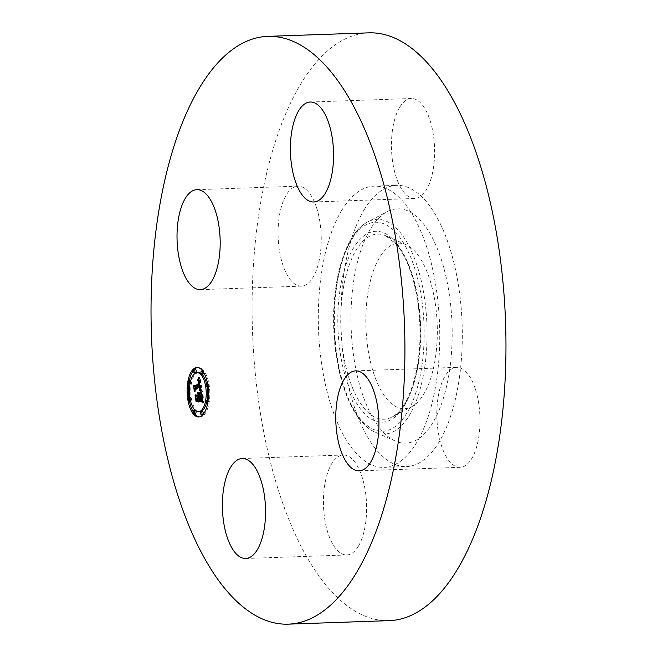 <?xml version="1.0" encoding="UTF-8"?>
<svg xmlns="http://www.w3.org/2000/svg" width="657" height="657" viewBox="0 0 657 657"><rect width="100%" height="100%" fill="white"/><g stroke="black" fill="none" stroke-linecap="round" stroke-linejoin="round"><path stroke-width="0.49" stroke-dasharray="3.29 2.46" d="M365.998 328.426A82.823 35.659 88 0 1 405.985 244.659A82.823 35.659 88 0 1 437.168 323.499A82.823 35.659 88 0 1 411.611 406.765A82.823 35.659 88 0 1 365.998 328.426M451.959 322.48A117.225 50.466 88 0 1 395.358 441.052A117.225 50.466 88 0 1 351.208 329.444A117.225 50.466 88 0 1 387.392 211.587A117.225 50.466 88 0 1 451.959 322.48M364.06 209.953A140.688 60.567 88 0 1 396.705 185.364A140.688 60.567 88 0 1 458.126 283.372A140.688 60.567 88 0 1 439.106 441.972A140.688 60.567 88 0 1 406.461 466.56A140.688 60.567 88 0 1 345.04 368.552A140.688 60.567 88 0 1 364.06 209.953M341.5 210.733A140.688 60.567 88 0 1 374.145 186.145A140.688 60.567 88 0 1 435.575 284.153A140.688 60.567 88 0 1 416.546 442.761A140.688 60.567 88 0 1 383.91 467.349A140.688 60.567 88 0 1 322.48 369.341A140.688 60.567 88 0 1 341.5 210.733M389.231 620.643A294.073 126.604 88 0 1 260.829 415.782A294.073 126.604 88 0 1 300.594 84.244A294.073 126.604 88 0 1 368.823 32.85M316.625 207.899A50.014 21.533 88 0 1 319.433 259.121A50.014 21.533 88 0 1 301.391 286.123A50.014 21.533 88 0 1 282.682 264.393A50.014 21.533 88 0 1 279.874 213.164A50.014 21.533 88 0 1 297.917 186.161A50.014 21.533 88 0 1 316.625 207.899M399.694 107.255A50.014 21.533 88 0 1 411.29 98.517A50.014 21.533 88 0 1 433.127 133.355A50.014 21.533 88 0 1 426.368 189.742A50.014 21.533 88 0 1 414.764 198.48A50.014 21.533 88 0 1 392.927 163.642A50.014 21.533 88 0 1 399.694 107.255M475.372 389.1A50.014 21.533 88 0 1 478.181 440.33A50.014 21.533 88 0 1 460.138 467.332A50.014 21.533 88 0 1 441.43 445.594A50.014 21.533 88 0 1 438.621 394.364A50.014 21.533 88 0 1 456.664 367.362A50.014 21.533 88 0 1 475.372 389.1M358.361 546.238A50.014 21.533 88 0 1 346.756 554.976A50.014 21.533 88 0 1 324.919 520.139A50.014 21.533 88 0 1 331.686 463.752A50.014 21.533 88 0 1 343.291 455.014A50.014 21.533 88 0 1 365.128 489.851A50.014 21.533 88 0 1 358.361 546.238M199.334 416.899A24.752 10.66 -92 0 0 200.015 416.924A24.752 10.66 -92 0 0 203.128 415.709A24.752 10.66 -92 0 0 209.558 388.115A24.752 10.66 -92 0 0 198.299 367.444A24.752 10.66 -92 0 0 197.626 367.518M189.388 380.69A24.752 10.66 -92 0 0 188.904 383.663M188.904 397.584A24.752 10.66 -92 0 0 189.364 400.573M193.404 412.12A24.752 10.66 -92 0 0 194.3 413.442M198.48 372.691A19.505 8.393 -92 0 0 196.032 373.644A19.505 8.393 -92 0 0 190.957 395.383A19.505 8.393 -92 0 0 199.835 411.676M206.298 403.554A19.505 8.393 -92 0 0 206.947 400.737M207.086 386.858A19.505 8.393 -92 0 0 206.528 383.893M201.683 374.005A19.505 8.393 -92 0 0 201.141 373.578M208.055 386.825L208.08 386.825A1.503 0.649 -92 0 0 208.08 386.825A1.503 0.649 -92 0 0 208.269 386.751A1.503 0.649 -92 0 0 208.655 385.084A1.503 0.649 -92 0 0 207.973 383.828A1.503 0.649 -92 0 0 207.784 383.902A1.503 0.649 -92 0 0 207.382 385.347A1.503 0.649 -92 0 0 207.883 386.768M201.116 411.832L202.463 411.791A1.503 0.649 -92 0 0 202.06 413.237A1.503 0.649 -92 0 0 202.561 414.649M207.694 400.778A1.503 0.649 -92 0 0 207.308 402.454A1.503 0.649 -92 0 0 207.99 403.702A1.503 0.649 -92 0 0 208.179 403.628A1.503 0.649 -92 0 0 208.581 402.158A1.503 0.649 -92 0 0 208.055 400.754M190.431 400.515A1.503 0.649 -92 0 0 190.53 400.466A1.503 0.649 -92 0 0 190.916 398.791A1.503 0.649 -92 0 0 190.234 397.542A1.503 0.649 -92 0 0 190.045 397.616A1.503 0.649 -92 0 0 189.643 399.062A1.503 0.649 -92 0 0 190.144 400.474M195.154 410.477A1.503 0.649 -92 0 0 194.751 411.923A1.503 0.649 -92 0 0 195.252 413.343M195.819 410.83A1.503 0.649 -92 0 0 195.343 410.403A1.503 0.649 -92 0 0 195.285 410.411L195.343 410.403M194.012 369.776L195.367 369.727A1.503 0.649 -92 0 0 194.965 371.172A1.503 0.649 -92 0 0 195.466 372.593M203.555 372.297A1.503 0.649 -92 0 0 202.865 370.967A1.503 0.649 -92 0 0 202.701 371.024A1.503 0.649 -92 0 0 202.274 372.486A1.503 0.649 -92 0 0 202.775 373.907M190.136 380.732A1.503 0.649 -92 0 0 189.742 382.407A1.503 0.649 -92 0 0 190.431 383.663A1.503 0.649 -92 0 0 190.62 383.589A1.503 0.649 -92 0 0 191.023 382.308A1.503 0.649 -92 0 0 190.661 380.855M200.935 390.89L202.282 390.841L201.313 393.157M201.239 392.689L201.962 392.664M200.13 394.077L199.17 392.516L199.728 394.093M199.564 394.512L199.022 393.149L199.432 394.52M197.585 396.048L196.739 394.808L196.952 396.072M197.215 397.657L197.585 399.858L197.929 398.101L200.114 396.417L200.369 399.505M200.303 399.883L200.081 401.049L201.896 399.645L200.886 398.569L200.623 397.017L202.299 395.719L202.652 399.99L202.372 395.374L200.582 396.762L200.475 396.13L202.504 394.561L203.046 398.356L202.578 400.639M202.701 400.86L204.089 401.509L202.282 390.841M198.71 393.83L200.065 393.781M198.636 393.568L199.991 393.527M198.562 393.338L199.909 393.288M198.283 392.829L199.629 392.779M198.176 392.714L199.531 392.664M198.061 392.631L199.416 392.59M197.946 392.582L199.293 392.533M197.814 392.566L199.17 392.516M198.118 392.672L199.112 392.64M198.225 392.771L199.202 392.738M198.315 392.87L199.285 392.837M198.521 393.247L199.49 393.215M198.578 393.395L199.547 393.362M198.628 393.551L199.605 393.518M198.677 393.715L199.646 393.683M198.726 393.888L199.687 393.855M198.767 394.077L199.72 394.044M198.094 394.028L199.441 393.978M198.044 393.872L199.4 393.822M197.987 393.724L199.342 393.683M197.929 393.592L199.285 393.551M197.872 393.477L199.227 393.428M197.806 393.371L199.161 393.321M197.741 393.272L199.096 393.231M197.667 393.19L199.022 393.149M197.856 393.453L198.964 393.412M197.905 393.535L199.03 393.494M197.946 393.625L199.096 393.592M197.987 393.732L199.153 393.691M198.028 393.839L199.211 393.798M198.069 393.954L199.26 393.913M198.102 394.077L199.301 394.036M198.2 394.496L199.416 394.455M195.384 394.857L196.739 394.808M196.238 399.899L197.585 399.858M196.574 398.15L197.929 398.101M199.17 396.45L200.114 396.417M199.703 398.799L200.508 398.766M198.726 401.099L200.081 401.049M200.549 399.694L201.896 399.645M199.539 398.618L200.886 398.569M199.276 397.066L200.623 397.017M201.083 395.769L202.299 395.719M201.132 396.015L202.348 395.974M201.214 396.467L202.438 396.417M201.247 396.664L202.479 396.623M201.28 396.844L202.512 396.803M201.354 397.321L202.586 397.28M201.387 397.534L202.619 397.493M201.42 397.74L202.643 397.699M201.436 397.937L202.668 397.896M201.453 398.117L202.693 398.076M201.469 398.29L202.709 398.249M201.477 398.446L202.726 398.405M201.485 398.733L202.742 398.684M201.485 398.988L202.75 398.947M201.469 399.251L202.742 399.201M201.444 399.513L202.726 399.464M201.387 399.776L202.693 399.727M201.297 400.039L202.652 399.99M201.37 399.85L202.717 399.809M201.42 399.637L202.775 399.596M201.461 399.407L202.808 399.357M201.477 399.144L202.832 399.095M201.494 398.856L202.841 398.807M201.485 398.544L202.841 398.503M201.461 398.216L202.816 398.167M201.428 397.855L202.783 397.805M201.379 397.469L202.734 397.428M201.124 395.974L202.479 395.925M201.017 395.424L202.372 395.374M199.621 396.795L200.582 396.762M199.128 396.179L200.475 396.13M201.559 394.594L202.504 394.561M201.625 394.98L202.57 394.947M201.789 395.982L202.734 395.949M201.888 396.565L202.832 396.532M201.945 396.869L202.882 396.836M201.995 397.165L202.931 397.132M202.036 397.436L202.964 397.403M202.085 397.699L202.997 397.666M202.126 397.937L203.021 397.912M202.159 398.167L203.038 398.142M202.2 398.38L203.046 398.356M202.233 398.577L203.046 398.553M202.257 398.758L203.046 398.733M202.29 398.93L203.038 398.898M202.315 399.086L203.021 399.062M202.348 399.259L202.997 399.234M202.372 399.431L202.964 399.407M202.405 399.612L202.923 399.596M202.438 399.801L202.873 399.785M202.643 401.033L203.325 401.016M202.652 401.09L203.424 401.057M202.668 401.156L203.539 401.123M202.676 401.197L203.604 401.164M202.676 401.246L203.678 401.213M202.693 401.296L203.752 401.263M202.734 401.558L204.089 401.509M200.746 389.42L202.052 389.864L200.771 389.913L202.126 389.897L200.007 377.611L199.022 379.787M198.652 377.66L200.007 377.611M198.956 379.992L199.794 380.198L200.295 381.676L200.254 382.998L199.728 380.929L198.857 380.781L199.843 381.594L200.155 383.203L199.671 383.573M195.843 386.538L195.096 385.487L195.277 386.554M195.54 388.106L195.885 390.184L196.156 388.607L200.878 385.101L201.157 387.696L200.64 389.158M198.701 377.947L199.884 377.906M198.751 378.227L199.769 378.186M198.792 378.489L199.654 378.457M198.841 378.744L199.547 378.719M198.882 378.982L199.432 378.966M198.915 379.212L199.326 379.196M197.56 380.189L198.915 380.14M197.667 380.124L199.022 380.075M197.773 380.075L199.12 380.033M197.872 380.042L199.219 380.001M199.055 380.009L199.49 379.992M199.063 380.033L199.572 380.017M199.071 380.083L199.654 380.058M199.079 380.14L199.72 380.124M199.096 380.222L199.794 380.198M199.112 380.313L199.851 380.288M199.128 380.419L199.917 380.395M199.153 380.551L199.974 380.526M199.178 380.699L200.032 380.666M199.202 380.863L200.089 380.83M199.235 381.052L200.147 381.019M199.268 381.249L200.196 381.216M199.309 381.471L200.245 381.438M199.35 381.709L200.295 381.676M199.391 381.963L200.344 381.931M199.424 382.152L200.369 382.119M199.465 382.358L200.401 382.325M199.498 382.555L200.434 382.522M199.531 382.768L200.459 382.735M199.572 382.982L200.484 382.949M199.58 383.023L200.254 382.998M198.8 382.423L200.155 382.382M198.759 382.202L200.114 382.152M198.718 381.988L200.073 381.947M198.578 381.462L199.933 381.413M198.529 381.315L199.884 381.265M198.48 381.183L199.835 381.142M199.235 380.929L199.728 380.929M198.258 380.838L199.613 380.789M198.192 380.781L199.547 380.74M198.118 380.748L199.473 380.699M198.044 380.715L199.4 380.674M197.971 380.707L199.326 380.658M197.888 380.699L199.243 380.658M197.987 380.707L199.153 380.666M198.069 380.723L199.055 380.69M198.143 380.756L198.956 380.732M198.209 380.797L198.857 380.781M197.552 381.093L198.899 381.044M197.634 381.044L198.989 380.994M197.724 381.011L199.079 380.961M197.806 380.986L199.161 380.937M198.488 381.208L199.662 381.167M198.554 381.389L199.753 381.347M198.595 381.503L199.802 381.462M198.701 381.939L199.925 381.898M198.743 382.119L199.966 382.07M198.775 382.308L199.999 382.259M198.808 382.505L200.04 382.464M199.613 383.22L200.155 383.203M193.741 385.536L195.096 385.487M194.529 390.233L195.885 390.184M194.8 388.657L196.156 388.607M199.942 385.133L200.878 385.101M199.974 385.314L200.911 385.281M200.007 385.495L200.952 385.462M200.032 385.675L200.985 385.643M200.065 385.856L201.017 385.823M200.098 386.045L201.05 386.012M200.139 386.267L201.083 386.234M200.171 386.48L201.116 386.447M200.213 386.677L201.141 386.653M200.245 386.874L201.157 386.842M200.278 387.063L201.165 387.03M200.303 387.244L201.173 387.211M200.336 387.408L201.173 387.384M200.36 387.573L201.165 387.54M200.385 387.72L201.157 387.696M200.41 387.86L201.141 387.835M200.434 388L201.116 387.975M200.459 388.139L201.091 388.115M200.484 388.271L201.05 388.254M200.508 388.41L201.009 388.394M200.533 388.55L200.96 388.533M200.697 389.494L201.149 389.478M200.697 389.519L201.223 389.502M200.525 400.565L201.871 400.515L199.999 401.961L201.871 400.515M200.541 400.244L201.896 400.195M199.079 401.682L200.024 401.649M198.644 402.01L199.999 401.961M200.607 390.8L201.978 390.447L200.442 389.946L201.962 390.751M201.477 390.472L201.978 390.447M200.525 390.414L201.88 390.365M201.009 390.332L201.773 390.291M200.64 390.266L201.65 390.217M200.163 390.209L201.51 390.159M200.015 390.151L201.37 390.102M199.859 390.102L201.214 390.061M199.695 390.069L201.05 390.02M199.514 390.036L200.87 389.987M199.326 390.012L200.681 389.962M199.087 389.995L200.442 389.946M200.369 390.307L200.828 390.291M200.5 390.398L201.173 390.373M200.566 390.447L201.329 390.422M200.623 390.57L201.617 390.537M200.615 390.644L201.74 390.603M200.615 390.718L201.855 390.677M202.602 402.544L203.999 402.256L202.487 401.394L203.957 402.495M202.643 402.306L203.999 402.256M202.463 402.117L203.818 402.068M203.227 401.928L203.637 401.912M202.11 401.813L203.465 401.772M202.594 401.682L203.292 401.649M201.773 401.599L203.128 401.55M201.609 401.526L202.964 401.484M201.444 401.476L202.799 401.427M201.141 401.443L202.487 401.394M200.96 401.723L202.315 401.673M201.921 401.682L202.455 401.665M202.003 401.739L202.742 401.714M202.077 401.797L202.898 401.764M202.175 401.87L203.054 401.838M202.413 402.076L203.399 402.043M202.553 402.207L203.58 402.174M202.635 402.363L203.76 402.33M199.465 388.583L200.82 388.533L200.714 385.667L196.197 389.158L195.761 391.046L194.932 386.127L195.745 391.703L196.279 389.437L200.64 386.078L200.82 388.533M199.498 388.501L200.853 388.451M199.547 388.344L200.902 388.295M199.588 388.18L200.943 388.131M199.629 387.827L200.976 387.778M199.621 387.63L200.976 387.581M199.58 387.129L200.935 387.08M199.539 386.817L200.894 386.768M199.514 386.645L200.87 386.595M199.49 386.456L200.845 386.415M199.358 385.716L200.714 385.667M195.318 389.19L196.197 389.158M194.546 391.087L195.761 391.046M193.577 386.168L194.932 386.127M193.634 386.497L194.858 386.447M194.39 391.753L195.745 391.703M194.924 389.486L196.279 389.437M199.432 386.119L200.64 386.078M199.482 386.415L200.705 386.373M199.506 386.554L200.73 386.513M199.531 386.768L200.763 386.727M199.588 387.187L200.812 387.137M199.621 387.589L200.837 387.548M199.629 387.794L200.845 387.745M199.588 388.188L200.845 388.147M199.539 388.386L200.837 388.336M198.899 399.735L200.254 399.686L199.974 397.23L197.946 398.799L197.42 400.885L196.476 395.251L197.404 401.55L198.044 399.013L199.9 397.575L200.254 399.686M198.964 399.349L200.319 399.3M198.619 397.28L199.974 397.23M196.985 398.832L197.946 398.799M196.221 400.926L197.42 400.885M195.121 395.3L196.476 395.251M195.178 395.645L196.402 395.604M196.049 401.599L197.404 401.55M196.689 399.062L198.044 399.013M198.677 397.625L199.9 397.575M420.537 323.934A92.637 39.88 -92 0 0 385.651 235.748A92.637 39.88 -92 0 0 340.926 329.436A92.637 39.88 -92 0 0 391.95 417.064A92.637 39.88 -92 0 0 420.537 323.934M420.053 323.909A95.487 41.112 -92 0 0 375.106 231.346A95.487 41.112 -92 0 0 337.994 329.584A95.487 41.112 -92 0 0 382.949 422.147A95.487 41.112 -92 0 0 420.053 323.909M334.101 329.855A104.562 45.013 -92 0 0 383.318 431.214A104.562 45.013 -92 0 0 423.954 323.638A104.562 45.013 -92 0 0 374.736 222.28A104.562 45.013 -92 0 0 334.101 329.855M334.577 329.88A107.42 46.245 -92 0 0 375.024 432.142A107.42 46.245 -92 0 0 426.886 323.49A107.42 46.245 -92 0 0 367.723 221.885A107.42 46.245 -92 0 0 334.577 329.88M201.272 396.779L202.619 396.729M201.223 396.5L202.578 396.458M201.075 395.719L202.43 395.67M202.701 401.353L203.826 401.32M202.709 401.419L203.908 401.378M202.717 401.484L203.999 401.443M405.985 244.659L385.651 235.748L395.99 243.919C409.295 259.104 418.681 291.856 419.757 323.934C422.131 367.583 408.498 409.689 391.95 417.064L411.611 406.765M395.358 441.052L375.024 432.142C352.595 422.845 335.604 378.399 333.797 329.888C331.555 280.301 345.508 232.907 367.723 221.885L387.392 211.587M374.145 186.145L396.705 185.364M414.764 198.48L313.709 201.986M411.29 98.517L310.244 102.024M456.664 367.362L355.609 370.877M460.138 467.332L359.083 470.839M343.291 455.014L242.236 458.52M346.756 554.976L245.71 558.483M383.91 467.349L406.461 466.56M301.391 286.123L200.336 289.638M297.917 186.161L196.862 189.668M196.944 367.485L198.299 367.444M198.66 416.973L200.015 416.924M207.571 403.718L207.99 403.702M190.013 383.672L190.431 383.663"/><path stroke-width="0.99" d="M267.769 36.357L368.823 32.85A294.073 126.604 88 0 1 497.226 237.711A294.073 126.604 88 0 1 457.461 569.249A294.073 126.604 88 0 1 389.231 620.643L288.177 624.15A294.073 126.604 88 0 1 159.774 419.289A294.073 126.604 88 0 1 199.539 87.751A294.073 126.604 88 0 1 267.769 36.357A294.073 126.604 88 0 1 396.171 241.218A294.073 126.604 88 0 1 356.406 572.756A294.073 126.604 88 0 1 288.177 624.15M325.314 193.248A50.014 21.533 88 0 1 313.709 201.986A50.014 21.533 88 0 1 291.872 167.149A50.014 21.533 88 0 1 298.639 110.762A50.014 21.533 88 0 1 310.244 102.024A50.014 21.533 88 0 1 332.081 136.861A50.014 21.533 88 0 1 325.314 193.248M340.375 449.101A50.014 21.533 88 0 1 337.567 397.879A50.014 21.533 88 0 1 355.609 370.877A50.014 21.533 88 0 1 374.318 392.607A50.014 21.533 88 0 1 377.126 443.836A50.014 21.533 88 0 1 359.083 470.839A50.014 21.533 88 0 1 340.375 449.101M230.632 467.258A50.014 21.533 88 0 1 242.236 458.52A50.014 21.533 88 0 1 264.073 493.358A50.014 21.533 88 0 1 257.306 549.745A50.014 21.533 88 0 1 245.71 558.483A50.014 21.533 88 0 1 223.873 523.645A50.014 21.533 88 0 1 230.632 467.258M215.57 211.406A50.014 21.533 88 0 1 218.379 262.636A50.014 21.533 88 0 1 200.336 289.638A50.014 21.533 88 0 1 181.628 267.9A50.014 21.533 88 0 1 178.819 216.67A50.014 21.533 88 0 1 196.862 189.668A50.014 21.533 88 0 1 215.57 211.406M193.831 368.7A24.752 10.66 88 0 1 196.944 367.485A24.752 10.66 88 0 1 208.203 388.164A24.752 10.66 88 0 1 201.773 415.758A24.752 10.66 88 0 1 198.66 416.973A24.752 10.66 88 0 1 187.401 396.294A24.752 10.66 88 0 1 193.831 368.7M197.626 367.518A24.752 10.66 -92 0 0 195.186 368.659A24.752 10.66 -92 0 0 189.388 380.69M188.904 383.663A24.752 10.66 -92 0 0 188.904 397.584A1.503 0.649 88 0 1 189.569 398.84A1.503 0.649 88 0 1 189.175 400.515A1.503 0.649 88 0 1 188.986 400.581A1.503 0.649 88 0 1 188.304 399.333A1.503 0.649 88 0 1 188.69 397.657A1.503 0.649 88 0 1 188.879 397.584L190.234 397.542M189.364 400.573A24.752 10.66 -92 0 0 193.404 412.12M194.3 413.442A24.752 10.66 -92 0 0 199.334 416.899M198.48 411.725A19.505 8.393 88 0 1 189.61 395.432A19.505 8.393 88 0 1 194.677 373.693A19.505 8.393 88 0 1 197.125 372.733A19.505 8.393 88 0 1 206.002 389.026A19.505 8.393 88 0 1 200.935 410.765A19.505 8.393 88 0 1 198.48 411.725L199.835 411.676A19.505 8.393 -92 0 0 202.282 410.715A19.505 8.393 -92 0 0 206.298 403.554M206.947 400.737A19.505 8.393 -92 0 0 207.086 386.858M206.528 383.893A19.505 8.393 -92 0 0 201.683 374.005M201.141 373.578A19.505 8.393 -92 0 0 198.48 372.691L197.125 372.733M207.883 386.768A1.503 0.649 -92 0 0 208.055 386.825L206.725 386.874A1.503 0.649 88 0 1 206.043 385.618A1.503 0.649 88 0 1 206.429 383.951A1.503 0.649 88 0 1 206.618 383.877A1.503 0.649 88 0 1 207.3 385.125A1.503 0.649 88 0 1 206.914 386.801A1.503 0.649 88 0 1 206.725 386.874M202.561 414.649A1.503 0.649 -92 0 0 202.758 414.715A1.503 0.649 -92 0 0 202.947 414.641A1.503 0.649 -92 0 0 203.333 412.966A1.503 0.649 -92 0 0 202.652 411.717A1.503 0.649 -92 0 0 202.463 411.791M195.252 413.343A1.503 0.649 -92 0 0 195.449 413.401A1.503 0.649 -92 0 0 195.638 413.327A1.503 0.649 -92 0 0 195.819 410.83M195.466 372.593A1.503 0.649 -92 0 0 195.663 372.65A1.503 0.649 -92 0 0 195.852 372.576A1.503 0.649 -92 0 0 196.238 370.909A1.503 0.649 -92 0 0 195.556 369.653A1.503 0.649 -92 0 0 195.367 369.727M202.775 373.907A1.503 0.649 -92 0 0 202.972 373.964A1.503 0.649 -92 0 0 203.161 373.89A1.503 0.649 -92 0 0 203.555 372.297M190.661 380.855A1.503 0.649 -92 0 0 190.325 380.658A1.503 0.649 -92 0 0 190.136 380.732M200.771 389.946L199.211 389.47L199.818 387.589L199.523 385.142L194.8 388.657L194.529 390.233L193.741 385.536L194.488 386.579L198.808 383.245L198.307 381.216L197.502 380.822L198.373 380.978L199.128 382.998L198.504 380.329L197.56 380.189L198.652 377.66L200.697 389.913M200.607 390.8L199.087 389.995L200.607 390.8M199.465 388.583L199.285 386.127L194.924 389.486L194.39 391.753L193.577 386.168L194.406 391.096L194.842 389.207L199.358 385.716L199.465 388.583M200.935 390.89L202.734 401.558L201.149 400.877L201.699 398.594L201.157 394.611L199.128 396.179L199.227 396.803L201.017 395.424L201.37 399.85L200.943 395.769L199.276 397.066L199.539 398.618L200.549 399.694L198.726 401.099L199.161 398.815L198.759 396.458L196.574 398.15L196.238 399.899L195.384 394.857L196.229 396.097L198.094 394.652L197.667 393.19L198.414 394.405L197.814 392.566L198.775 394.126L200.607 392.705L200.935 390.89M202.602 402.544L200.985 401.46L202.602 402.544M200.525 400.565L198.644 402.01L200.525 400.565M198.899 399.735L198.545 397.625L196.689 399.062L196.049 401.599L195.121 395.3L196.073 400.934L196.591 398.84L198.619 397.28L198.899 399.735M200.607 392.705L201.239 392.689M201.313 393.157L200.13 394.077L198.775 394.126M199.728 394.093L198.209 394.561M199.432 394.52L197.585 396.048L196.229 396.097M196.952 396.072L197.215 397.657M202.578 400.639L201.247 400.893M198.389 394.249L199.744 394.2M198.414 394.405L199.769 394.356M198.094 394.652L199.449 394.602M198.759 396.458L199.17 396.45M199.161 398.815L199.703 398.799M201.214 394.997L201.625 394.98M201.379 395.999L201.789 395.982M201.477 396.573L201.888 396.565M201.527 396.885L201.945 396.869M201.576 397.173L201.995 397.165M201.609 397.452L202.036 397.436M201.642 397.715L202.085 397.699M201.666 397.953L202.126 397.937M201.683 398.183L202.159 398.167M201.691 398.397L202.2 398.38M201.699 398.594L202.233 398.577M201.691 398.783L202.257 398.758M201.683 398.947L202.29 398.93M201.666 399.111L202.315 399.086M201.642 399.284L202.348 399.259M201.609 399.456L202.372 399.431M201.568 399.637L202.405 399.612M201.518 399.826L202.438 399.801M201.461 400.023L202.471 399.99M201.395 400.228L202.504 400.187M201.321 400.442L202.537 400.4M201.239 400.655L202.57 400.606M201.149 400.877L202.504 400.836M201.97 401.057L202.643 401.033M202.069 401.107L202.652 401.09M202.192 401.172L202.668 401.156M202.257 401.213L202.676 401.197M199.671 383.573L195.843 386.538L194.488 386.579M195.277 386.554L195.54 388.106M200.64 389.158L199.301 389.47M198.307 378.506L198.792 378.489M198.192 378.76L198.841 378.744M198.077 379.007L198.882 378.982M197.971 379.245L198.915 379.212M197.856 379.467L198.956 379.426M197.749 379.68L198.989 379.639M197.642 379.877L198.997 379.828M198.143 380.033L199.055 380.009M198.217 380.066L199.063 380.033M198.299 380.107L199.071 380.083M198.373 380.165L199.079 380.14M198.439 380.239L199.096 380.222M198.504 380.329L199.112 380.313M198.562 380.444L199.128 380.419M198.628 380.567L199.153 380.551M198.685 380.715L199.178 380.699M198.734 380.879L199.202 380.863M198.792 381.06L199.235 381.052M198.841 381.265L199.268 381.249M198.89 381.487L199.309 381.471M198.94 381.725L199.35 381.709M199.046 382.366L199.465 382.358M199.079 382.571L199.498 382.555M199.104 382.785L199.531 382.768M199.128 382.998L199.572 382.982M198.899 383.047L199.58 383.023M197.609 380.773L198.143 380.756M197.502 380.822L198.209 380.797M198.808 383.245L199.613 383.22M199.523 385.142L199.942 385.133M199.556 385.322L199.974 385.314M199.597 385.503L200.007 385.495M199.728 386.275L200.139 386.267M199.761 386.488L200.171 386.48M199.785 386.694L200.213 386.677M199.802 386.891L200.245 386.874M199.81 387.08L200.278 387.063M199.818 387.26L200.303 387.244M199.818 387.425L200.336 387.408M199.818 387.589L200.36 387.573M199.802 387.745L200.385 387.72M199.785 387.885L200.41 387.86M199.769 388.024L200.434 388M199.736 388.164L200.459 388.139M199.695 388.303L200.484 388.271M199.654 388.443L200.508 388.41M199.605 388.574L200.533 388.55M199.547 388.714L200.557 388.681M199.482 388.854L200.574 388.813M199.408 388.993L200.599 388.952M199.334 389.125L200.623 389.084M199.243 389.264L200.599 389.215M199.211 389.47L200.557 389.42M199.72 389.511L200.689 389.478M199.802 389.527L200.697 389.494M199.876 389.544L200.697 389.519M198.669 401.69L199.079 401.682M199.087 390.291L200.254 390.25M199.293 390.315L200.311 390.274M199.473 390.34L200.369 390.307M199.654 390.373L200.434 390.348M199.818 390.414L200.5 390.398M199.983 390.463L200.566 390.447M200.122 390.521L200.623 390.504M201.099 401.714L201.921 401.682M201.239 401.723L201.945 401.698M201.387 401.755L202.003 401.739M201.543 401.813L202.077 401.797M201.707 401.887L202.175 401.87M201.871 401.977L202.29 401.961M194.842 389.207L195.318 389.19M201.592 414.682A1.503 0.649 88 0 1 201.403 414.756A1.503 0.649 88 0 1 200.722 413.508A1.503 0.649 88 0 1 201.116 411.832A1.503 0.649 88 0 1 201.297 411.758A1.503 0.649 88 0 1 201.986 413.015A1.503 0.649 88 0 1 201.592 414.682L202.947 414.641M206.824 403.677A1.503 0.649 88 0 1 206.635 403.751A1.503 0.649 88 0 1 205.953 402.495A1.503 0.649 88 0 1 206.347 400.827A1.503 0.649 88 0 1 206.536 400.754A1.503 0.649 88 0 1 207.218 402.002A1.503 0.649 88 0 1 206.824 403.677M194.283 413.376A1.503 0.649 88 0 1 194.094 413.45A1.503 0.649 88 0 1 193.413 412.194A1.503 0.649 88 0 1 193.799 410.526A1.503 0.649 88 0 1 193.987 410.453A1.503 0.649 88 0 1 194.669 411.701A1.503 0.649 88 0 1 194.283 413.376M194.012 369.776A1.503 0.649 88 0 1 194.201 369.702A1.503 0.649 88 0 1 194.883 370.95A1.503 0.649 88 0 1 194.497 372.626A1.503 0.649 88 0 1 194.308 372.7A1.503 0.649 88 0 1 193.626 371.443A1.503 0.649 88 0 1 194.012 369.776M201.321 371.082A1.503 0.649 88 0 1 201.51 371.008A1.503 0.649 88 0 1 202.192 372.264A1.503 0.649 88 0 1 201.806 373.94A1.503 0.649 88 0 1 201.617 374.014A1.503 0.649 88 0 1 200.935 372.757A1.503 0.649 88 0 1 201.321 371.082M188.781 380.781A1.503 0.649 88 0 1 188.97 380.707A1.503 0.649 88 0 1 189.651 381.963A1.503 0.649 88 0 1 189.265 383.631A1.503 0.649 88 0 1 189.076 383.704A1.503 0.649 88 0 1 188.395 382.456A1.503 0.649 88 0 1 188.781 380.781M201.354 400.91L202.619 400.869M194.497 372.626L195.852 372.576M206.618 383.877L207.973 383.828M201.403 414.756L202.758 414.715M201.297 411.758L202.652 411.717M206.635 403.751L207.99 403.702M206.536 400.754L207.883 400.704M188.986 400.581L190.341 400.54M194.094 413.45L195.449 413.401M193.987 410.453L195.343 410.403M194.201 369.702L195.556 369.653M194.308 372.7L195.663 372.65M201.51 371.008L202.865 370.967M201.617 374.014L202.972 373.964M188.97 380.707L190.325 380.658M189.076 383.704L190.431 383.663"/></g></svg>
